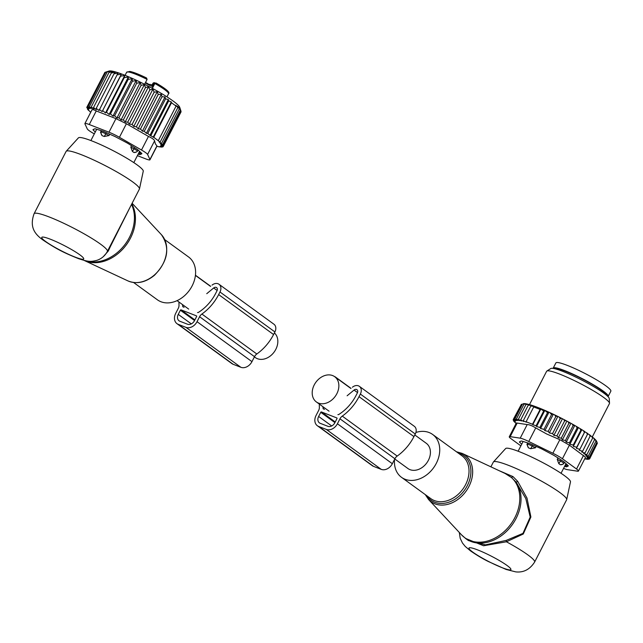 <?xml version="1.0" encoding="UTF-8"?>
<svg xmlns="http://www.w3.org/2000/svg" width="643" height="643" viewBox="0 0 643 643"><rect width="100%" height="100%" fill="white"/><g stroke="black" fill="none" stroke-linecap="round" stroke-linejoin="round"><path stroke-width="0.96" d="M274.4 332.913A15.601 11.976 126 0 1 275.815 349.342A15.601 11.976 126 0 1 255.327 357.556L254.403 356.881M394.778 458.965L407.911 468.514A15.601 11.976 -54 0 0 428.391 460.3A15.601 11.976 -54 0 0 426.261 443.276L414.799 434.949M314.226 384.924A15.601 11.976 -54 0 0 316.356 401.939A15.601 11.976 -54 0 0 336.844 393.725A15.601 11.976 -54 0 0 334.706 376.71A15.601 11.976 -54 0 0 314.226 384.924M394.561 459.383A26.492 20.335 -54 0 0 394.472 460.541A26.492 20.335 -54 0 0 401.505 477.323A26.492 20.335 -54 0 0 425.417 475.78A26.492 20.335 -54 0 0 439.699 451.249A26.492 20.335 -54 0 0 432.659 434.475A26.492 20.335 -54 0 0 415.9 432.466M465.436 538.368L483.576 545.762L506.411 541.784L523.265 534.02L530.893 516.996L526.995 498.084L517.719 481.39L516.128 482.162A38.267 29.369 -54 0 1 520.983 500.993A38.267 29.369 -54 0 1 500.358 536.415A38.267 29.369 -54 0 1 465.813 538.649L468.458 540.562L485.369 544.854L506.21 540.401L522.968 533.385L530.194 517.076L525.797 498.574L516.128 482.162L511.434 477.508L505.101 473.473L462.14 453.387A28.847 22.143 126 0 1 472.621 473.32A28.847 22.143 -54 0 1 455.357 501.122A28.847 22.143 -54 0 1 428.584 499.539L461.545 534.863A38.13 29.273 -54 0 0 496.935 536.953A38.13 29.273 -54 0 0 519.753 500.206A38.13 29.273 126 0 0 511.434 477.508L512.993 476.592L498.992 470.62M566.692 499.587A41.208 5.232 -152.8 0 0 559.86 492.546A41.208 5.232 -152.8 0 0 520.517 470.483A41.208 5.232 -152.8 0 0 493.438 461.939L505.639 448.541A36.474 4.638 -152.8 0 1 529.615 456.104A36.474 4.638 -152.8 0 1 564.433 475.635A36.474 4.638 -152.8 0 1 570.486 481.864L566.692 499.587A41.208 5.232 -152.8 0 1 566.636 499.756L534.606 562.078A41.208 5.232 -152.8 0 0 527.831 554.869A41.208 5.232 -152.8 0 0 506.411 541.784L506.21 540.401M517.719 481.39L512.993 476.592M493.438 461.939A41.208 5.232 -152.8 0 0 493.334 462.084L490.898 466.834M607.989 396.586A30.904 3.93 -152.8 0 0 608.182 396.377L610.85 391.185A30.904 3.93 -152.8 0 0 595.346 379.121A30.904 3.93 -152.8 0 0 555.874 362.933L553.205 368.126A30.904 3.93 -152.8 0 0 553.149 368.407M608.182 396.377A30.904 3.93 -152.8 0 0 592.677 384.321A30.904 3.93 -152.8 0 0 553.205 368.126M562.697 464.294L560.326 464.736L558.775 463.611A4.71 0.547 -61.9 0 0 560.439 461.039L557.248 459.343L558.775 463.611M560.326 464.736A4.71 4.654 60.1 0 0 563.831 463.507A4.71 0.595 -152.8 0 0 563.847 463.49A4.71 0.595 -152.8 0 0 563.863 463.474A4.71 0.595 -152.8 0 0 560.439 461.039L561.034 459.882M557.971 457.937L557.248 459.343M536.166 446.427L535.466 447.793L532.259 446.105A4.71 0.595 -152.8 0 0 527.509 444.257L526.922 444.474L528.514 447.874A4.71 4.638 -110 0 1 527.509 444.257L528.136 443.043M535.466 447.793L530.676 448.718L528.514 447.874M527.726 442.923L526.922 444.474M584.728 458.861L588.048 459.359L586.078 458.74L589.109 459.206L589.342 458.756M523.796 403.603A41.795 5.313 27.2 0 1 524.471 403.611L522.494 404.085L523.796 403.603M524.969 403.796L524.471 403.611M525.259 403.675A41.795 5.313 27.2 0 1 526.295 403.836L524.013 404.198L525.259 403.675M526.963 404.101L526.295 403.836M527.156 404.013A41.795 5.313 27.2 0 1 528.723 404.399L525.95 404.56L527.156 404.013M529.342 404.64L528.723 404.399M540.795 409.101L543.705 410.965L544.838 410.395L536.559 426.494L536.093 425.779L532.782 424.685L540.795 409.101L540.12 409.446L533.714 406.955L534.389 406.609L530.853 405.966L531.986 405.395L528.257 405.162L529.438 404.592A41.795 5.313 27.2 0 1 548.696 412.083L549.886 412.629A41.795 5.313 27.2 0 1 552.795 413.988L554.62 414.864A41.795 5.313 27.2 0 1 555.126 415.105A41.795 5.313 27.2 0 1 557.071 416.061L559.257 417.138A41.795 5.313 27.2 0 1 561.476 418.263L563.847 419.493A41.795 5.313 27.2 0 1 565.88 420.562L568.227 421.824A41.795 5.313 27.2 0 1 570.06 422.821L572.342 424.091A41.795 5.313 27.2 0 1 574.103 425.087L576.281 426.341A41.795 5.313 27.2 0 1 577.944 427.322L579.994 428.56A41.795 5.313 27.2 0 1 581.553 429.508L583.442 430.697A41.795 5.313 27.2 0 1 584.865 431.614L576.715 447.231L573.307 446.338L573.235 445.044L580.846 430.239L579.994 428.56M589.109 459.206L586.89 458.459L589.671 458.797L587.188 457.945L589.727 458.113L587.003 457.189L589.277 457.189L586.336 456.2L588.329 456.024L585.21 454.995L586.882 454.633L583.635 453.588L584.977 453.034L581.626 451.989L582.622 451.249L579.214 450.237L579.857 449.304L576.425 448.348L584.865 431.614M584.881 431.895L586.577 432.747A41.795 5.313 27.2 0 1 587.847 433.607L579.857 449.304M587.75 433.832L589.35 434.668A41.795 5.313 27.2 0 1 590.451 435.464L582.622 451.249M590.395 435.713L591.737 436.436A41.795 5.313 27.2 0 1 592.653 437.16L592.589 438.221L584.977 453.034M592.637 437.441L593.69 438.028A41.795 5.313 27.2 0 1 594.405 438.671L594.494 439.82L586.882 454.633M595.193 439.426L595.932 441.211L595.707 439.981A41.795 5.313 27.2 0 0 595.193 439.426L594.437 438.992M596.222 440.616L596.889 442.376L596.527 441.066A41.795 5.313 27.2 0 0 596.222 440.616L595.772 440.342M521.296 404.487L513.259 419.461L515.413 420.996L513.821 419.043L521.433 404.23M548.696 412.083L547.514 412.653L544.838 410.395M548.937 412.259L540.594 428.487L539.903 427.466L547.514 412.653M549.886 412.629L551.59 414.542L552.795 413.988M553.277 414.341L544.886 430.657L543.986 429.347L551.59 414.542M554.62 414.864L555.825 416.576L557.071 416.061M557.77 416.568L549.347 432.964L548.214 431.389L555.825 416.576M559.257 417.138L560.166 418.746L561.476 418.263M562.368 418.915L553.92 435.359L552.554 433.551L560.166 418.746M563.847 419.493L564.562 421.012L565.88 420.562M566.813 421.261L558.357 437.706L556.951 435.825L564.562 421.012M558.357 437.706L561.275 438.14L568.886 423.335L568.227 421.824M570.06 422.821L568.886 423.335M570.823 423.448L562.368 439.9L561.275 438.14M562.368 439.9L565.462 440.471L573.074 425.666L572.342 424.091M574.103 425.087L573.074 425.666M574.689 425.634L566.234 442.087L565.462 440.471M566.234 442.087L569.465 442.786L577.076 427.973L576.281 426.341M577.944 427.322L577.076 427.973M578.346 427.788L569.891 444.241L569.465 442.786M569.891 444.241L573.235 445.044M581.553 429.508L580.846 430.239M573.307 446.338L581.762 429.886M583.442 430.697L584.326 432.417M586.577 432.747L587.469 434.499M589.35 434.668L590.234 436.444M591.737 436.436L592.589 438.221M593.69 438.028L594.494 439.82M589.727 458.113L597.339 443.308L596.784 441.62M597.186 443.614L589.671 458.797M513.821 419.043L516.241 420.699L514.882 418.89L517.535 420.578L516.401 419.003L519.247 420.683L518.338 419.373L521.336 420.996L520.653 419.975L523.715 421.495L523.241 420.771L530.853 405.966M523.241 420.771L526.376 422.194L526.103 421.768L533.714 406.955M526.103 421.768L532.508 424.259L540.12 409.446M536.093 425.779L543.705 410.965M536.559 426.494L539.903 427.466M578.451 471.07A11.775 1.495 27.2 0 0 576.522 469.004L562.424 458.756A11.775 1.495 27.2 0 0 552.867 453.251L528.747 441.484L535.732 427.908L546.743 434.025L559.852 439.675L569.401 445.181L585.556 457.245L578.451 471.07A11.775 1.495 27.2 0 1 577.535 471.19L567.512 469.671A11.775 1.495 27.2 0 1 563.549 468.401M528.747 441.484A11.775 1.495 -152.8 0 0 520.211 438.164L510.188 436.645A11.775 1.495 -152.8 0 0 509.272 436.766A11.775 1.495 -152.8 0 0 511.209 438.831L520.87 445.856M510.188 436.645L517.165 423.062L527.196 424.581C529.133 424.549 531.978 425.658 535.732 427.908M546.847 371.051L550.818 368.519A32.938 4.188 27.2 0 1 576.361 377.369A32.938 4.188 27.2 0 1 609.251 398.547L609.508 403.249A35.317 4.485 -152.8 0 0 574.231 380.535A35.317 4.485 -152.8 0 0 546.847 371.051A35.317 4.485 -152.8 0 0 546.614 371.3L529.494 404.608M566.676 464.262L565.47 466.609A5.883 0.747 -152.8 0 0 566.596 466.778L568.227 466.022A5.883 0.747 -152.8 0 0 568.291 465.974A5.883 0.747 -152.8 0 0 567.97 465.46L564.458 462.204A5.883 0.747 -152.8 0 0 562.882 461.055L555.174 456.16A5.883 0.747 -152.8 0 0 552.699 454.73L542.853 449.513A5.883 0.747 -152.8 0 0 540.152 448.195L530.805 444.048A5.883 0.747 -152.8 0 0 528.594 443.188L522.253 441.227A5.883 0.747 -152.8 0 0 521.127 441.058L519.496 441.813A5.883 0.747 -152.8 0 0 519.431 441.862A5.883 0.747 -152.8 0 0 519.753 442.376L520.219 441.476M565.47 466.609L564.61 466.344M521.722 444.2L519.753 442.376M517.165 423.062L516.369 422.949L509.272 436.766M592.324 436.894L609.435 403.587A35.317 4.485 -152.8 0 0 609.508 403.249M532.782 424.685L532.508 424.259M520.653 419.975L528.257 405.162M516.064 423.544L513.653 421.061L515.308 422.266L513.202 420.136L515.123 421.511L513.259 419.461M544.886 430.657L548.214 431.389M540.594 428.487L543.986 429.347M589.277 457.189L596.889 442.376M588.329 456.024L595.932 441.211M576.425 448.348L576.715 447.231M553.92 435.359L556.951 435.825M549.347 432.964L552.554 433.551M518.338 419.373L525.95 404.56M516.401 419.003L524.013 404.198M514.882 418.89L522.494 404.085M513.202 420.136L513.444 419.662M319.338 404.101A42.679 32.761 126 0 0 319.37 407.212A5.883 4.517 126 0 1 318.615 410.499L316.059 415.466A9.42 7.226 126 0 0 317.353 425.738L372.281 465.685A9.42 7.226 126 0 0 373.551 466.376L381.235 469.366A9.42 7.226 126 0 0 392.334 463.716L394.882 458.748A5.883 4.517 126 0 1 397.197 456.064A42.679 32.761 126 0 0 413.947 436.605L415.282 434.009A7.065 5.425 126 0 0 414.317 426.301L359.389 386.355A7.065 5.425 126 0 1 360.353 394.063L415.282 434.009M360.353 394.063L359.019 396.659A42.679 32.761 126 0 1 342.269 416.117A5.883 4.517 126 0 0 339.954 418.802L337.406 423.769A9.42 7.226 126 0 1 326.306 429.42L381.235 469.366M323.558 409.036A1.173 0.9 126 0 1 323.091 408.393A38.556 29.594 126 0 1 322.931 406.722M347.124 395.775L354.052 390.052A2.942 2.259 126 0 1 356.961 389.69A2.942 2.259 126 0 1 357.363 392.905L356.029 395.501A38.556 29.594 126 0 1 338.773 414.494A1.173 0.9 126 0 1 337.913 414.622M321.452 411.954L336.819 417.934A0.587 0.45 126 0 1 336.98 418.617L334.842 422.772A5.883 4.517 126 0 1 327.906 426.309L320.222 423.319A5.883 4.517 126 0 1 319.426 422.885A5.883 4.517 126 0 1 318.623 416.463L320.761 412.308A0.587 0.45 126 0 1 321.452 411.954L335.244 421.985M352.396 387.231A7.065 5.425 126 0 1 359.389 386.355M334.392 376.485A7.065 5.425 126 0 1 335.485 377.055A7.065 5.425 126 0 1 336.345 377.891M326.306 429.42L318.623 426.438A9.42 7.226 126 0 1 317.353 425.738M164.761 239.654L188.536 256.943A26.492 20.335 126 0 1 184.051 296.134A26.492 20.335 126 0 1 157.374 299.791L133.599 282.502M107.381 251.405L139.41 189.082A41.208 5.232 -152.8 0 0 139.467 188.913L143.26 171.191A36.474 4.638 -152.8 0 0 137.208 164.962A36.474 4.638 -152.8 0 0 102.39 145.431A36.474 4.638 -152.8 0 0 78.414 137.867L66.213 151.266A41.208 5.232 -152.8 0 0 66.108 151.41L34.079 213.733C29.385 226.915 34.505 234.044 43.274 240.209C56.761 249.187 63.882 252.739 78.647 258.695C89.096 262.079 90.687 261.765 96.731 260.399C101.433 258.848 104.978 255.85 107.381 251.405A41.208 5.232 -152.8 0 0 100.605 244.195A41.208 5.232 -152.8 0 0 60.659 221.851A41.208 5.232 -152.8 0 0 34.079 213.733M139.467 188.913A41.208 5.232 -152.8 0 0 132.635 181.873A41.208 5.232 -152.8 0 0 93.291 159.81A41.208 5.232 -152.8 0 0 66.213 151.266M109.431 247.177L110.266 246.783L130.224 206.958M110.266 246.783L108.289 251.035L103.314 256.653M107.285 251.542L108.289 251.035M130.818 147.11L132.354 151.378A4.71 0.547 -61.9 0 0 134.009 148.806L130.818 147.11L131.542 145.704M136.268 152.061L133.897 152.504L132.354 151.378M100.501 132.241L102.092 135.641A4.71 4.638 -110 0 1 101.088 132.024L100.501 132.241L101.297 130.69M109.744 134.194L109.037 135.56L104.254 136.485L102.092 135.641M152.174 88.244L154.529 83.654A4.413 0.563 27.2 0 1 154.312 83.67L152.841 86.532A4.413 0.563 27.2 0 1 152.343 86.427A4.413 0.563 27.2 0 1 148.533 84.755A4.413 0.563 27.2 0 1 145.431 82.762A4.413 0.563 27.2 0 1 145.39 82.714M154.312 83.67L154.071 82.666L155.413 83.06M153.034 83.244A6.478 0.82 27.2 0 1 153.042 83.156A6.478 0.82 27.2 0 1 153.106 83.1L153.966 82.706A17.658 2.242 27.2 0 1 154.071 82.666M149.642 85.31L150.068 84.49A6.478 0.82 27.2 0 1 152.11 84.956M150.068 84.49L148.694 84.289A4.71 0.595 27.2 0 0 145.519 82.457M154.859 83.51L154.529 83.654A1.173 1.165 -114.6 0 1 155.076 83.14L154.859 83.51A23.55 2.99 -152.8 0 1 168.538 93.765C170.379 92.544 166.232 88.967 156.096 83.035L154.859 83.51L152.367 88.348M147.094 79.394A23.55 2.99 -152.8 0 0 128.696 72.024A23.55 2.99 -152.8 0 0 126.655 72.241L129.846 71.413C133.64 72.201 139.201 74.387 146.532 77.972L147.094 79.394L144.587 84.273M136.179 152.118L136.549 151.901A4.71 4.654 -119.9 0 0 137.401 151.274A4.71 0.595 -152.8 0 0 137.425 151.258A4.71 0.595 -152.8 0 0 137.441 151.242A4.71 0.595 -152.8 0 0 134.009 148.806L134.604 147.649M106.425 132.723L105.83 133.873A4.71 0.595 -152.8 0 0 101.088 132.024L101.707 130.81M104.254 136.485L105.83 133.873L109.037 135.56M152.954 89.088L149.859 89.891L132.104 124.429L133.752 126.446L136.388 126.759L154.143 92.214L152.954 89.088L133.752 126.446M104.648 72.844L86.749 107.445L88.838 110.274L87.585 108.964M86.749 107.445L88.774 108.94L87.135 106.931L104.881 72.386L109.117 71.027A40.027 5.088 -152.8 0 1 145.431 84.707A40.027 5.088 -152.8 0 1 179.542 106.899A40.027 5.088 27.2 0 1 179.735 107.317L180.956 111.046L163.201 145.591L160.75 144.458L162.607 144.611L160.123 143.333L161.554 143.429L159.126 142.039L160.123 142.095L153.741 137.289L149.94 135.36L147.786 133.414L146.355 133.318L144.265 131.276L142.416 131.124L140.455 129.05L138.205 128.825L136.388 126.759M108.643 71.172L105.765 72.137L88.011 106.682L89.425 108.563L87.135 106.931M149.859 89.891L148.549 86.709L145.487 87.593L144.41 84.571L141.082 85.366L140.262 82.521L136.694 83.228L136.171 80.56L132.386 81.211L132.177 78.727L128.222 79.346L128.343 77.056L124.244 77.65L124.71 75.544L120.514 76.147L121.334 74.234L117.082 74.861L118.264 73.133L113.988 73.808L115.523 72.249L111.279 73.005L113.168 71.614L108.98 72.45L111.215 71.212L105.765 72.137M180.956 111.046L179.662 107.67L180.353 110.066L178.802 106.979L179.309 108.884L177.54 106.199L177.87 107.55L175.885 105.267L176.078 106.071L171.496 102.743L171.303 101.94L168.683 100.871L168.353 99.52L165.54 98.877L165.042 96.964L162.02 96.731L161.329 94.336L158.21 94.505L157.286 91.692L154.143 92.214M148.549 86.709L129.331 124.099L132.104 124.429M88.011 106.682L90.486 108.458L89.385 106.706L107.14 72.161M89.385 106.706L92.005 108.603L91.234 106.995L108.98 72.45M91.234 106.995L93.95 109.005L93.524 107.542L111.279 73.005M93.524 107.542L96.313 109.64L96.233 108.354L113.988 73.808M96.233 108.354L99.046 110.524L117.082 74.861M121.334 74.234L102.116 111.625L120.514 76.147M124.71 75.544L105.492 112.935L106.489 112.195L124.244 77.65M128.343 77.056L109.125 114.446L110.467 113.891L128.222 79.346M132.177 78.727L112.959 116.126L114.631 115.756L132.386 81.211M136.171 80.56L116.954 117.95L118.939 117.773L136.694 83.228M140.262 82.521L121.045 119.911L123.327 119.911L141.082 85.366M144.41 84.571L125.192 121.961L127.732 122.138L145.487 87.593M157.286 91.692L138.205 128.825M158.21 94.505L140.455 129.05M161.329 94.336L142.416 131.124M162.02 96.731L144.265 131.276M165.042 96.964L146.355 133.318M165.54 98.877L147.786 133.414M168.353 99.52L149.94 135.36M168.683 100.871L150.936 135.416M171.303 101.94L153.155 137.256M171.496 102.743L153.741 137.289M176.078 106.071L158.323 140.616M177.87 107.55L160.123 142.095M179.309 108.884L161.554 143.429M180.353 110.066L162.607 144.611M90.695 112.316L88.565 110.266M156.884 146.323L158.893 146.7M163.201 145.591L160.951 145.366L163.322 146.347L160.694 146.033L162.944 146.853L160.035 146.427L162.06 147.102L158.845 146.797M149.972 159.777A11.775 1.495 27.2 0 0 149.948 159.496L147.593 154.449L154.577 140.873L155.373 143.831L157.021 146.057L149.972 159.777A11.775 1.495 27.2 0 1 145.599 158.837L137.401 155.646M88.525 110.355L87.472 109.173M162.944 146.853L163.218 146.331M163.322 146.347L181.077 111.802L180.9 111.151M147.593 154.449A11.775 1.495 -152.8 0 0 141.492 150.012L119.429 137.305A11.775 1.495 -152.8 0 0 108.98 132.209L89.273 124.533A11.775 1.495 -152.8 0 0 84.9 123.593A11.775 1.495 -152.8 0 0 84.932 123.874L87.279 128.922A11.775 1.495 27.2 0 0 93.38 133.358L94.304 133.889M89.273 124.533L96.249 110.958L115.965 118.625L126.406 123.721L148.469 136.437C152.206 138.157 154.24 139.635 154.577 140.873M141.87 153.661L141.806 153.79A5.883 0.747 -152.8 0 0 141.862 153.741A5.883 0.747 -152.8 0 0 141.54 153.227L138.036 149.972A5.883 0.747 -152.8 0 0 136.453 148.822L128.745 143.928A5.883 0.747 -152.8 0 0 126.277 142.497L116.423 137.28A5.883 0.747 -152.8 0 0 113.723 135.962L104.375 131.815A5.883 0.747 -152.8 0 0 102.173 130.955L95.831 128.994A5.883 0.747 -152.8 0 0 94.706 128.825L93.066 129.581A5.883 0.747 -152.8 0 0 93.01 129.629A5.883 0.747 -152.8 0 0 93.331 130.143L93.79 129.243M141.806 153.79L140.166 154.545L141.066 152.793M140.254 152.029L139.049 154.376A5.883 0.747 -152.8 0 0 140.166 154.545M139.049 154.376L138.189 154.111M95.293 131.968L93.331 130.143M96.249 110.958C93.283 109.406 91.836 109.189 91.909 110.299M180.032 108.233L180.378 109.262M129.331 124.099L127.732 122.138M125.192 121.961L123.327 119.911M121.045 119.911L118.939 117.773M116.954 117.95L114.631 115.756M112.959 116.126L110.467 113.891M109.125 114.446L106.489 112.195M105.492 112.935L102.759 110.692M102.116 111.625L99.327 109.406M201.894 314.041A42.679 32.761 -54 0 0 218.644 294.582L219.978 291.986A7.065 5.425 -54 0 0 219.014 284.278L273.942 324.225A7.065 5.425 -54 0 1 274.907 331.933L273.572 334.529A42.679 32.761 -54 0 1 256.822 353.988L201.894 314.041A5.883 4.517 -54 0 0 199.579 316.726L197.031 321.693A9.42 7.226 -54 0 1 185.931 327.343L178.248 324.353A9.42 7.226 -54 0 1 176.978 323.662A9.42 7.226 -54 0 1 175.692 313.39L178.24 308.423A5.883 4.517 -54 0 0 179.003 305.136A42.679 32.761 -54 0 1 178.963 302.025M256.822 353.988A5.883 4.517 -54 0 0 254.507 356.672L251.96 361.639L197.031 321.693M197.538 312.546A1.173 0.9 -54 0 0 198.398 312.418A38.556 29.594 -54 0 0 215.654 293.417L216.988 290.821A2.942 2.259 -54 0 0 216.587 287.614A2.942 2.259 -54 0 0 213.677 287.976L206.749 293.69M182.556 304.637A38.556 29.594 -54 0 0 182.716 306.317A1.173 0.9 -54 0 0 183.183 306.96M196.445 315.858L181.077 309.878A0.587 0.45 -54 0 0 180.386 310.231L178.248 314.387A5.883 4.517 -54 0 0 179.051 320.809A5.883 4.517 -54 0 0 179.847 321.243L187.531 324.225A5.883 4.517 -54 0 0 194.467 320.696L196.605 316.541A0.587 0.45 -54 0 0 196.445 315.858L196.589 315.962M195.97 275.815A7.065 5.425 -54 0 0 195.44 275.244M219.014 284.278A7.065 5.425 -54 0 0 212.021 285.154M176.978 323.662L231.906 363.608A9.42 7.226 -54 0 0 233.176 364.3L240.86 367.29A9.42 7.226 -54 0 0 251.96 361.639M507.022 565.462A23.55 2.99 -152.8 0 0 477.741 549.942A23.55 2.99 -152.8 0 0 472.878 552.176A23.55 2.99 -152.8 0 0 502.159 567.697A23.55 2.99 -152.8 0 0 507.022 565.462M401.505 477.323L430.802 498.622A26.492 20.335 -54 0 0 454.714 497.079A26.492 20.335 -54 0 0 468.988 472.557A26.492 20.335 -54 0 0 461.955 455.774L432.659 434.475M426.695 495.64A27.673 21.243 -54 0 0 452.64 500.575A27.673 21.243 -54 0 0 470.869 472.975A27.673 21.243 -54 0 0 457.848 452.793M606.397 395.14A28.847 3.665 -152.8 0 0 591.881 384.176A28.847 3.665 -152.8 0 0 555.255 368.849M532.846 444.956L530.676 448.718M552.867 453.251L559.852 439.675M576.522 469.004L583.498 455.429M562.424 458.756L569.401 445.181M520.211 438.164L527.196 424.581M567.496 465.026L566.596 466.778M339.954 418.802L394.882 458.748M337.406 423.769L392.334 463.716M323.091 408.393L324.458 409.39M354.052 390.052L357.516 392.576M342.269 416.117L397.197 456.064M359.019 396.659L413.947 436.605M318.623 426.438L373.551 466.376M318.623 416.463L331.692 425.963M320.761 412.308L334.923 422.612M127.893 280.878A28.847 22.143 -54 0 0 154.127 275.228A28.847 22.143 126 0 0 161.457 234.727C170.315 247.748 167.976 261.283 154.424 275.317C145.439 282.55 136.597 284.407 127.893 280.878L84.137 260.415A38.13 29.273 -54 0 0 118.802 252.948A38.13 29.273 126 0 0 131.791 203.903M131.518 204.426A38.267 29.369 126 0 1 117.741 252.225A38.267 29.369 126 0 1 85.511 260.728M45.653 241.503A23.55 2.99 -152.8 0 0 74.926 257.023A23.55 2.99 -152.8 0 0 79.796 254.789A23.55 2.99 -152.8 0 0 50.516 239.268A23.55 2.99 -152.8 0 0 45.653 241.503M152.094 86.347L153.966 82.706M153.106 83.1L151.539 86.146M149.602 84.707L149.361 85.173M148.477 84.715L148.694 84.289M146.379 77.907A22.368 2.845 -152.8 0 0 130.175 71.534M137.425 151.258L136.549 151.901A4.71 4.654 -119.9 0 1 133.897 152.504M149.948 159.496L156.924 145.913M108.98 132.209L115.965 118.625M141.492 150.012L148.469 136.437M119.429 137.305L126.406 123.721M254.507 356.672L199.579 316.726M217.141 290.491L213.677 287.976M184.083 307.306L182.716 306.317M194.869 319.909L181.077 309.878M274.907 331.933L219.978 291.986M273.572 334.529L218.644 294.582M240.86 367.29L185.931 327.343M233.176 364.3L178.248 324.353M194.548 320.536L180.386 310.231M191.317 323.887L178.248 314.387M195.416 275.413L210.518 286.392M177.066 300.651L188.696 309.098M329.071 411.182L316.356 401.939M350.893 388.476L334.706 376.71M459.311 532.468L460.195 538.304L462.486 543.062L465.235 546.437L470.499 550.882C476.76 555.198 482.732 558.751 488.399 561.548L506.073 569.441L515.678 571.868C523.523 572.76 529.832 569.497 534.606 562.078M465.813 538.649L461.545 534.863M425.272 494.604L428.584 499.539M462.14 453.387L456.434 451.756M562.601 464.35L563.847 463.49M564.498 462.237L563.863 463.474M566.001 463.635L561.042 473.288M523.113 441.492L518.113 451.217M335.485 377.055L351.03 388.364M161.457 234.727L132.112 203.276M139.579 151.402L133.816 162.607M96.683 129.259L90.888 140.544M151.507 86.138L153.042 83.156M168.538 93.765L166.947 96.86M126.655 72.241L125.063 75.327M138.076 150.004L137.441 151.242M91.949 109.873L84.9 123.593M210.655 286.28L195.44 275.22"/></g></svg>
